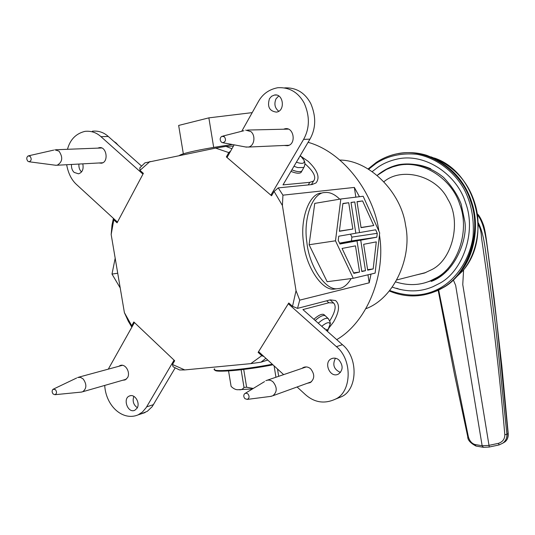 <?xml version="1.0" encoding="UTF-8"?>
<svg xmlns="http://www.w3.org/2000/svg" width="535" height="535" viewBox="0 0 535 535"><rect width="100%" height="100%" fill="white"/><g stroke="black" fill="none" stroke-linecap="round" stroke-linejoin="round"><path stroke-width="0.8" d="M231.949 148.723L225.917 146.376L215.638 148.108L144.952 162.847L139.795 167.896L139.996 170.357L143.367 173.36L117.071 222.821L113.801 219.818L113.754 218.681M172.484 364.502L173.059 366.742L179.533 369.966L184.749 369.926L172.484 364.502L174.691 360.744L133.83 321.963L131.724 325.728L124.401 312.647L128.313 321.261L131.851 327.159M132.051 326.805L131.724 325.728M263.936 356.544L261.762 355.701L258.131 352.371L288.773 302.984L292.518 306.321L297.52 308.367L330.249 299.881L335.525 300.53C340.053 304.482 339.411 311.604 333.593 321.896L329.179 327.688M258.131 352.371L259.074 352.084M113.413 218.374L112.016 224.994L111.166 234.517L113.801 219.818M111.166 234.517L124.401 312.647M184.749 369.926L250.781 363.633L260.986 362.188L265.882 358.33M261.762 355.701L250.781 363.633M297.52 308.367L299.72 300.142L296.029 290.692L292.518 306.321M296.029 290.692L282.4 205.48L282.941 195.168L278.24 187.879L274.107 191.443L282.4 205.48M274.107 191.443L271.566 195.763L226.358 156.915L228.779 152.595L230.665 151.017M215.638 148.108L228.779 152.595M139.996 170.357L150.001 161.47M312.333 184.515L311.972 183.659M227.388 156.855L226.358 156.915M301.299 156.568L308.193 161.356C317.676 170.451 320.278 177.647 315.998 182.93L312.005 184.555L278.24 187.879M339.852 160.059C369.812 160.246 401.21 192.62 405.55 225.235C412.405 256.693 394.656 297.707 366.401 308.528L365.92 308.668M308.08 142.317C343.55 152.08 373.905 193.356 378.84 230.993M379.449 235.025C385.949 273.318 368.067 321.388 336.729 339.638M233.447 146.062L225.917 146.376M282.941 195.168L354.33 187.431L359.453 196.713M371.016 274.094L369.204 282.821L299.72 300.142M260.986 362.188L267.761 360.055M369.204 282.821L367.96 274.816M355.849 197.154L354.33 187.431M278.681 376.312L277.498 368.996M253.256 388.457L246.622 387.22L243.719 369.458M274.101 365.88L275.94 377.249M241.124 369.772L244.013 387.44C242.629 389.38 240.897 390.122 238.811 389.667C236.33 390.068 233.762 388.985 231.107 386.41L228.559 370.942M244.013 387.44L246.622 387.22M120.221 287.97L111.996 274.08L117.72 273.231M111.996 274.08L115.179 258.211M359.573 272.068L353.862 273.378L342.066 248.441L355.474 245.873L359.573 272.068L353.615 272.857M340.835 198.993L314.747 203.374L309.096 244.742L327.146 281.704L353.267 278.3L375.122 273.117L379.689 232.879L363.165 196.258L340.835 198.993L335.478 240.81L309.096 244.742M335.478 240.81L353.267 278.3M352.846 229.04L339.371 231.294L342.908 203.474L348.726 202.725L352.846 229.04L339.397 231.1M348.726 202.725L342.882 203.695M350.525 234.163L351.896 237.105L351.421 240.951L339.558 243.131M361.754 271.198L365.499 270.703L361.807 271.553L357.012 240.87L339.972 244.02L338.227 240.322L338.749 236.209L355.822 233.24L351.007 202.431L354.772 201.942L359.553 232.591L375.664 229.789L377.255 233.313L376.814 237.206L351.421 240.951M377.255 233.313L351.896 237.105M357.012 240.87L339.692 243.418M376.814 237.206L360.737 240.182L365.499 270.703M360.737 240.182L339.631 243.291M359.553 232.591L355.808 233.16M354.772 201.942L351.027 202.564M373.183 268.931L367.692 270.195L363.66 244.301L376.279 241.88L373.183 268.931L367.612 269.673M373.738 225.543L361.065 227.663L357.005 201.655L362.603 200.933L373.738 225.543L361.038 227.495M362.603 200.933L357.039 201.855M351.141 278.581C347.87 284.159 344.152 287.415 339.979 288.358L337.344 288.719C325.066 290.505 309.136 265.761 306.883 242.422C302.984 218.012 312.948 192.252 324.885 192.547L325.815 192.473C330.249 192.232 334.89 194.466 339.745 199.174M336.482 288.826L334.108 289.127C321.796 290.92 305.833 266.223 303.579 242.917C299.687 218.547 309.691 192.814 321.662 193.102M183.338 153.826L178.657 125.437L208.864 117.861L213.686 147.406M208.864 117.861L251.764 112.684L251.851 113.246M251.764 112.684L252.119 112.771M232.444 144.53C215.418 146.958 201.809 149.339 191.63 151.672C184.909 153.191 180.823 154.468 179.372 155.491M301.914 170.993L302.542 169.829L301.867 171.033C300.001 172.176 296.671 171.775 291.876 169.822C296.624 171.802 299.968 172.19 301.914 170.993L304.455 166.305M301.62 171.447L300.944 172.578C299.085 173.728 295.755 173.327 290.953 171.387M300.088 155.879L300.938 156.548L300.255 155.598M298.39 158.768L298.804 158.841L298.557 158.587M302.422 157.932L303.947 160.166C304.923 163.048 303.185 163.964 298.724 162.907L296.397 162.152M298.804 158.841L298.617 158.38M324.504 328.764L324.912 328.463L324.484 328.751M327.273 330.503L327.975 330.376L328.416 328.724L326.945 330.938M321.756 326.317L323.1 325.226C327.313 322.164 329.647 321.863 330.102 324.324L328.804 328.457M327.353 331.299L330.102 324.324C330.73 323.354 330.068 321.408 328.129 318.492C326.45 317.777 323.929 318.7 320.552 321.267L318.238 323.193M324.926 329.145L324.912 328.463M326.276 330.342L326.818 329.279L326.35 330.409M325.2 315.717C323.214 314.801 319.876 316.386 315.189 320.485L317.563 318.512C320.98 315.931 323.535 315.008 325.233 315.737L323.862 314.533C321.869 313.604 318.526 315.189 313.838 319.281M118.181 145.273L116.062 142.932L113.781 141.36M55.446 165.221L57.138 165.235C62.535 162.065 63.157 157.37 59.004 151.151L54.797 149.78M27.82 161.209L29.037 161.764C31.431 160.848 31.799 159.029 30.141 156.32L28.141 155.906C26.436 157.323 26.329 159.089 27.82 161.209M304.234 148.85L307.364 143.527M245.552 146.971L248.314 147.058C254.459 146.215 255.884 135.522 250.861 131.583L245.645 130.105M224.366 136.706L221.717 136.365C219.811 138.01 219.698 139.929 221.363 142.109L222.727 142.718C225.737 141.782 226.285 139.782 224.366 136.706M81.106 392.115L82.671 391.767C86.73 388.604 86.904 384.344 83.199 378.994L80.538 377.369L77.575 377.496M53.146 394.014L54.944 394.703C56.824 393.686 57.004 392.015 55.493 389.687L53.018 389.286C51.788 390.617 51.835 392.195 53.146 394.014M270.402 396.435L272.843 395.766C277.224 392.041 277.337 387.46 273.171 382.017C270.944 380.031 268.503 379.589 265.848 380.679M244.95 398.675L247.224 399.398C249.417 398.207 249.644 396.368 247.899 393.887L246.24 393.131L244.602 393.713C243.398 395.251 243.519 396.903 244.95 398.675M97.825 148.128L99.129 147.7C106.605 145.975 109.08 162.239 101.436 163.208L98.901 162.974M78.906 164.058C78.685 167.408 79.554 170.03 81.521 171.922M82.791 163.844C83.794 169.154 82.377 172.477 78.531 173.815L74.151 172.41C72.158 170.511 71.269 167.856 71.489 164.459M67.484 149.292C70.105 139.568 75.937 133.589 84.985 131.356C91.097 130.754 96.42 132.526 100.961 136.672L142.959 174.122L117.466 222.085L76.632 184.608C71.603 180.081 68.273 173.454 66.648 164.72M141.568 166.071L108.291 136.478C103.77 132.359 98.467 130.6 92.381 131.202M118.81 366.294L119.98 365.599C125.344 363.098 130.741 372.507 127.551 377.69L125.123 379.93L122.716 380.245M133.824 396.361C132.305 401.156 133.482 404.941 137.355 407.717M137.141 408.111L134.9 410.218C127.845 413.762 122.508 398.535 129.35 396.034C134.753 393.325 140.417 402.902 137.141 408.111M108.297 369.15L134.439 322.545L174.062 360.149L146.222 407.563L142.424 412.044L138.177 414.846C122.889 421.373 105.923 406.145 104.706 385.427M141.166 413.863L147.299 411.321L152.154 406.694L175.186 367.873M301.994 368.381L303.218 367.545C305.94 366.435 308.434 366.876 310.701 368.882C314.868 374.306 314.727 378.887 310.267 382.619L307.204 383.307M335.438 358.223C332.208 364.709 333.88 369.451 340.441 372.454M339.023 360.075C343.269 365.532 343.122 370.173 338.581 373.992C330.128 378.874 323.16 362.369 331.292 358.778C334.108 357.601 336.682 358.035 339.023 360.075M335.351 399.177L341.397 396.756C357.701 389.761 358.53 357.42 342.413 344.694L302.924 309.571L328.864 302.757L333.593 302.997C336.542 305.987 335.264 311.952 329.754 320.9M283.63 374.627L258.586 351.635L288.298 303.746L289.341 303.485M288.298 303.746L336.408 346.653C352.625 359.5 351.816 392.108 335.432 399.13C324.484 404.179 314.419 402.621 305.238 394.455L297.085 386.979M283.53 129.223L284.934 128.781C293.889 126.621 296.644 144.343 287.562 145.721L284.199 145.466M278.728 95.986L276.033 98.801C273.92 103.957 274.823 108.103 278.742 111.24M269.466 98.694L271.553 96.273L274.522 95.023C283.443 93.257 285.59 111.119 276.428 112.116C269.406 111.153 267.085 106.686 269.466 98.694M304.93 163.71C313.704 171.474 316.573 177.259 313.537 181.057L309.798 182.335L283.002 184.883L309.952 139.147C315.984 128.34 316.252 116.456 310.741 103.496C304.816 92.615 296.116 87.406 284.653 87.88M241.746 131.269L258.298 101.764C262.498 94.1 268.985 89.419 277.759 87.727C289.382 87.085 298.222 92.261 304.281 103.248C309.925 116.356 309.698 128.4 303.606 139.381L270.87 195.161L271.987 195.041M270.87 195.161L227.034 157.491L234.129 144.845M416.09 275.01L424.496 273.031L431.952 269.526C452.777 259.201 461.591 220.901 447.822 199.267C436.473 175.527 401.752 166.793 384.11 181.579M395.893 281.978C408.004 285.75 419.36 285.436 429.946 281.036L436.326 277.852C457.238 267.172 470.218 231.214 459.819 204.551C452.349 179.84 423.613 159.43 397.873 165.475L392.643 166.9L386.558 169.408L377.389 175.259M392.483 287.188C406.794 292.25 420.249 292.103 432.835 286.747L439.295 283.503C462.354 271.8 476.872 232.243 465.524 202.671C457.365 175.326 425.9 152.662 397.385 159.022C390.135 160.594 383.729 163.269 378.171 167.054L372.4 171.467M425.405 282.64L432.213 280.427L438.58 277.25L448.303 269.767M430.809 168.792C422.309 165.021 413.736 163.596 405.089 164.512M453.406 280.113L455.653 285.362L482.142 445.742L475.006 444.525C471.763 443.528 469.536 440.92 468.339 436.7L438.66 290.024M489.311 447.006L499.095 444.933L502.793 443.174L499.095 444.933L498.406 443.341L488.803 445.408L482.135 445.742L483.413 447.32L475.989 446.05L475.006 444.525M483.479 447.327L489.278 447.046L462.748 284.5M462.762 284.5L463.604 269.767M476.056 446.063L475.996 446.05C470.379 443.094 467.623 439.951 467.73 436.62M502.8 443.174C505.682 440.96 507.046 437.998 506.899 434.3L495.798 327.721L487.706 266.122C485.312 250.915 484.275 233.882 478.156 222.607M478.216 224.506C480.243 227.917 481.333 232.284 481.48 237.6L483.098 248.661C492.3 311.457 499.543 373.477 504.819 434.734C504.786 439.088 502.646 441.957 498.406 443.341M477.427 214.756C484.83 223.737 486.516 241.947 488.689 257.837L496.821 322.217L508.056 433.624C508.263 437.296 507.24 440.037 505 441.85L503.268 442.813M215.224 370.033C213.391 372.962 247.578 369.966 272.924 364.796C250.982 368.882 233.735 371.009 221.196 371.183C213.07 370.922 215.491 369.906 214.562 369.692M272.315 364.241C241.044 370.267 209.66 372.487 214.582 368.776M293.956 166.291L297.808 167.622L303.833 167.462C305.197 164.86 305.238 162.426 303.947 160.166L300.309 155.511M328.55 318.913L325.233 315.737M100.961 136.672L108.291 136.478M146.65 406.854L153.532 404.627M326.651 300.81L328.864 302.757M336.408 346.653L342.413 344.694M308.247 184.923L309.798 182.335M303.606 139.381L309.952 139.147M368.802 169.14L376.199 163.295C387.641 155.892 401.136 152.876 416.685 154.24C437.068 157.845 455.058 172.524 464.427 189.831C471.442 203.561 474.311 219.216 473.04 236.804C469.703 259.615 456.455 278.347 441.315 287.362C426.02 296.437 408.88 297.507 389.895 290.565M423.68 294.952L435.664 291.274L442.097 288.024C466.901 275.505 482.69 233.059 470.586 201.127C461.892 171.635 428.254 147.132 397.485 153.699C389.44 155.377 382.344 158.313 376.212 162.513M405.075 152.749C435.918 150.569 464.935 175.727 472.385 204.617C482.516 236.296 466.413 275.732 442.786 287.823L436.359 291.073C445.26 287.215 452.971 281.363 459.485 273.505C474.318 256.031 479.48 226.579 472.198 203.661C465.183 180.542 450.015 164.432 426.683 155.317L416.812 153.13M430.715 293.147L436.299 291.093M440.151 289.281L442.886 287.776C448.845 284.352 454.375 279.598 459.485 273.505L462.588 271.038L451.901 281.27M400.127 289.535L396.736 288.278M430.969 156.835C453.519 165.676 468.172 181.251 474.919 203.567C481.941 225.703 476.932 254.132 462.588 271.038C492.581 237.48 476.257 171.976 434.34 158.006M438.178 290.258L454.449 374.159L467.724 436.58L468.339 436.7M508.203 433.397L506.899 434.3L504.819 434.734M252.5 388.918L239.071 389.681M334.108 289.127L337.344 288.719M301.867 171.033L300.944 172.578M327.627 330.911L327.387 331.332M57.138 165.235L102.727 162.767M55.954 149.74L101.663 147.981M29.037 161.764L56.048 165.302M28.783 155.765L53.741 150.101M247.544 130.058L288.291 129.109M248.314 147.058L288.953 145.252M222.781 136.097L243.927 130.714M222.727 142.718L246.515 147.152M82.671 391.767L126.28 379.221M78.605 377.215L122.395 365.318M54.944 394.703L81.701 392.055M53.553 389.032L76.679 377.991M272.843 395.766L311.47 381.763M267.42 380.144L306.294 366.916M247.224 399.398L271.345 396.315M245.391 393.238L264.531 381.615M100.319 147.66L99.129 147.7M121.037 365.311L119.98 365.599M130.386 395.719L129.35 396.034M145.085 412.565L138.177 414.846M304.823 367.003L303.218 367.545M333.024 358.183L331.292 358.778M333.593 302.997L330.088 299.921M341.397 396.756L335.432 399.13M286.86 128.741L284.934 128.781M276.408 95.063L274.522 95.023M313.537 181.057L311.397 184.615M397.485 153.699C389.814 155.21 382.706 158.153 376.159 162.526L368.261 168.819M389.493 291.053C404.908 297.48 420.296 297.554 435.664 291.274L436.359 291.073M426.683 155.317C417.18 152.401 407.69 151.846 398.221 153.652M429.946 281.036L432.213 280.427M377.596 175.092C383.916 169.849 391.005 166.372 398.876 164.66C414.364 162.105 430.461 166.612 443.662 177.493C451.961 186.354 457.786 195.208 461.13 204.062L464.734 221.015C468.085 237.794 455.84 272.455 431.277 281.417M397.104 279.858L425.893 272.509M504.986 441.856C507.381 439.89 508.457 437.088 508.21 433.457L501.85 366.067L494.086 298.035L486.562 241.124C485.553 233.387 484.503 227.977 483.433 224.901C481.346 219.29 479.293 215.578 477.28 213.766M502.92 443.087L504.993 441.843"/></g></svg>
